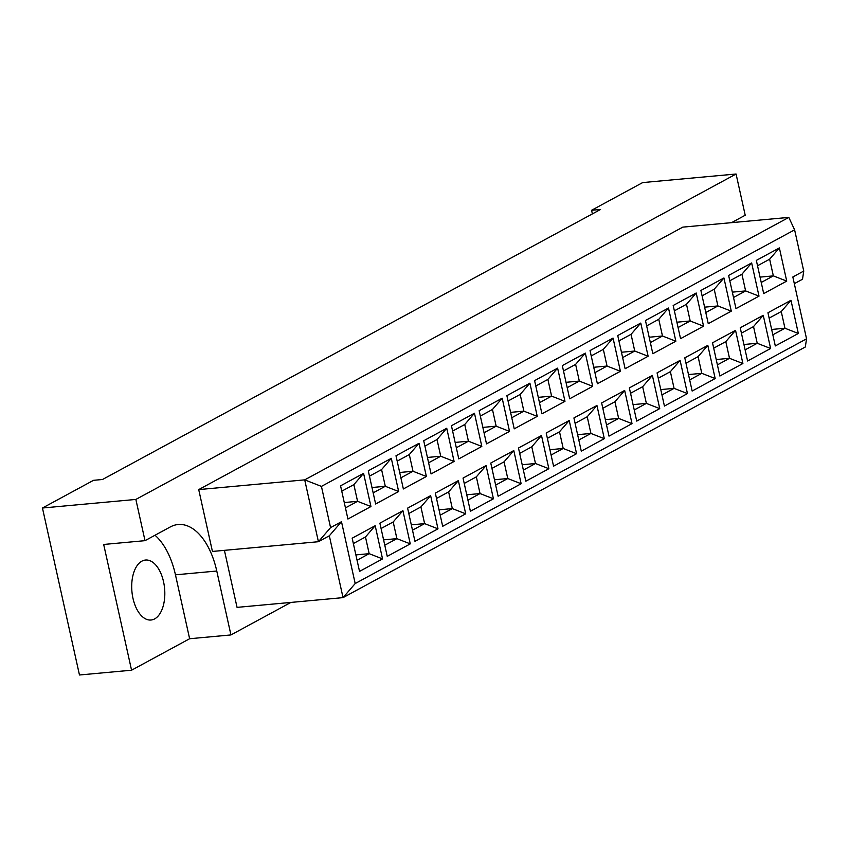 <?xml version="1.0" encoding="UTF-8"?>
<svg xmlns="http://www.w3.org/2000/svg" width="849" height="849" viewBox="0 0 849 849"><rect width="100%" height="100%" fill="white"/><g stroke="black" fill="none" stroke-linecap="round" stroke-linejoin="round"><path stroke-width="1.27" d="M154.656 618.889A30.118 16.407 84.8 0 0 164.175 585.11A30.118 16.407 84.8 0 0 145.508 560.043A30.118 16.407 84.8 0 0 141.868 561.168A30.118 16.407 84.8 0 0 132.348 594.958A30.118 16.407 84.8 0 0 151.016 620.014A30.118 16.407 84.8 0 0 154.656 618.889M731.53 222.661L745.21 215.232L736.072 174.013L642.661 182.588L591.583 210.276L592.39 213.895M591.583 210.276L600.572 209.459L102.506 479.494L93.517 480.322L42.45 508.01L79.466 674.987L131.563 670.211L189.624 638.735L175.456 574.826A64.535 35.149 84.8 0 0 155.017 535.241M736.072 174.013L135.861 499.435L145.009 540.664L103.684 544.464L131.563 670.211M189.624 638.735L230.939 634.935L216.771 571.027A64.535 35.149 84.8 0 0 178.131 524.523A64.535 35.149 84.8 0 0 170.32 526.932L145.009 540.664M230.939 634.935L290.889 602.429M224.412 550.343L237.051 607.375L343.038 597.632L329.327 535.793L318.417 541.715L212.43 551.447L198.719 489.597L682.808 227.129L788.806 217.397L304.706 479.865L198.719 489.597M135.861 499.435L42.45 508.01M803.748 271.064L794.611 229.835L321.431 486.392L330.569 527.622L341.489 521.7L355.19 583.55L806.55 338.825L792.839 276.986L803.748 271.064L802.507 279.236L794.324 283.683M330.569 527.622L318.417 541.715L304.706 479.865L321.431 486.392M806.55 338.825L805.308 346.997L343.038 597.632L355.19 583.55M370.949 506.535L347.92 519.026L340.566 485.83L363.584 473.349L370.949 506.535L357.567 501.324L353.863 484.62L341.744 491.189M382.549 558.897L359.53 571.388L352.165 538.192L375.194 525.711L382.549 558.897L369.177 553.675L365.473 536.982L353.354 543.551M398.659 491.507L375.64 503.998L368.275 470.802L391.304 458.322L398.659 491.507L385.287 486.286L381.583 469.593L369.464 476.162M410.269 543.869L387.25 556.35L379.885 523.164L402.914 510.684L410.269 543.869L396.897 538.648L393.193 521.955L381.074 528.524M426.378 476.48L403.36 488.96L395.995 455.775L419.024 443.295L426.378 476.48L413.007 471.259L409.303 454.565L397.183 461.134M437.988 528.842L414.959 541.322L407.605 508.137L430.634 495.657L437.988 528.842L424.617 523.621L420.913 506.927L408.793 513.496M454.098 461.453L431.08 473.933L423.715 440.748L446.744 428.267L454.098 461.453L440.727 456.231L437.023 439.538L424.903 446.107M465.708 513.815L442.679 526.295L435.325 493.11L458.354 480.619L465.708 513.815L452.326 508.593L448.633 491.9L436.513 498.469M481.818 446.425L458.789 458.906L451.435 425.72L474.464 413.23L481.818 446.425L468.436 441.204L464.743 424.511L452.623 431.08M493.428 498.788L470.399 511.268L463.045 478.083L486.074 465.592L493.428 498.788L480.046 493.566L476.342 476.862L464.233 483.431M509.538 431.398L486.509 443.878L479.154 410.693L502.183 398.202L509.538 431.398L496.156 426.177L492.462 409.473L480.343 416.042M521.148 483.75L498.119 496.241L490.764 463.055L513.794 450.564L521.148 483.75L507.766 478.539L504.062 461.835L491.953 468.404M537.258 416.36L514.229 428.851L506.874 395.655L529.903 383.175L537.258 416.36L523.875 411.149L520.172 394.445L508.063 401.015M548.868 468.722L525.839 481.213L518.484 448.017L541.503 435.537L548.868 468.722L535.486 463.512L531.782 446.807L519.673 453.377M564.978 401.333L541.949 413.824L534.594 380.628L557.613 368.148L564.978 401.333L551.595 396.122L547.892 379.418L535.783 385.987M576.588 453.695L553.559 466.186L546.204 432.99L569.223 420.51L576.588 453.695L563.205 448.474L559.502 431.78L547.382 438.349M592.698 386.306L569.668 398.797L562.314 365.601L585.332 353.12L592.698 386.306L579.315 381.084L575.611 364.391L563.503 370.96M604.308 438.668L581.278 451.148L573.913 417.963L596.943 405.482L604.308 438.668L590.925 433.446L587.221 416.753L575.102 423.322M620.417 371.278L597.388 383.759L590.034 350.573L613.052 338.093L620.417 371.278L607.035 366.057L603.331 349.363L591.212 355.933M632.017 423.64L608.998 436.121L601.633 402.935L624.662 390.455L632.017 423.64L618.645 418.419L614.941 401.726L602.822 408.295M648.127 356.251L625.108 368.731L617.743 335.546L640.772 323.066L648.127 356.251L634.755 351.03L631.051 334.336L618.932 340.905M659.737 408.613L636.718 421.093L629.353 387.908L652.382 375.417L659.737 408.613L646.365 403.392L642.661 386.698L630.542 393.267M675.846 341.224L652.828 353.704L645.463 320.519L668.492 308.028L675.846 341.224L662.475 336.002L658.771 319.309L646.651 325.878M687.457 393.586L664.427 406.066L657.073 372.881L680.102 360.39L687.457 393.586L674.074 388.364L670.381 371.66L658.262 378.229M703.566 326.196L680.548 338.677L673.183 305.491L696.212 293.001L703.566 326.196L690.195 320.975L686.491 304.271L674.371 310.84M715.176 378.548L692.147 391.039L684.793 357.853L707.822 345.363L715.176 378.548L701.794 373.337L698.101 356.633L685.981 363.202M731.286 311.159L708.257 323.649L700.903 290.464L723.932 277.973L731.286 311.159L717.904 305.948L714.211 289.244L702.091 295.813M742.896 363.521L719.867 376.011L712.513 342.816L735.542 330.335L742.896 363.521L729.514 358.31L725.81 341.606L713.701 348.175M759.006 296.131L735.977 308.622L728.622 275.426L751.652 262.946L759.006 296.131L745.624 290.92L741.93 274.216L729.811 280.786M770.616 348.493L747.587 360.984L740.232 327.788L763.251 315.308L770.616 348.493L757.234 343.272L753.53 326.578L741.421 333.148M786.726 281.104L763.697 293.595L756.342 260.399L779.371 247.919L786.726 281.104L773.343 275.883L769.64 259.189L757.531 265.758M798.336 333.466L775.307 345.946L767.952 312.761L790.971 300.281L798.336 333.466L784.954 328.245L781.25 311.551L769.141 318.12M771.656 329.465L784.954 328.245L772.834 334.814M781.25 311.551L790.971 300.281M760.046 277.114L773.343 275.883L761.235 282.452M743.936 344.503L757.234 343.272L745.125 349.841M732.326 292.141L745.624 290.92L733.515 297.49M716.216 359.53L729.514 358.31L717.405 364.879M704.606 307.168L717.904 305.948L705.795 312.517M688.497 374.558L701.794 373.337L689.685 379.906M676.886 322.196L690.195 320.975L678.075 327.544M660.777 389.585L674.074 388.364L661.965 394.934M649.167 337.223L662.475 336.002L650.355 342.572M633.057 404.612L646.365 403.392L634.245 409.961M621.447 352.25L634.755 351.03L622.635 357.599M605.337 419.639L618.645 418.419L606.526 424.988M593.738 367.277L607.035 366.057L594.916 372.626M577.617 434.667L590.925 433.446L578.806 440.015M566.018 382.315L579.315 381.084L567.196 387.653M549.908 449.705L563.205 448.474L551.086 455.043M538.298 397.343L551.595 396.122L539.476 402.691M522.188 464.732L535.486 463.512L523.366 470.081M510.578 412.37L523.875 411.149L511.767 417.719M494.468 479.759L507.766 478.539L495.657 485.108M482.858 427.397L496.156 426.177L484.047 432.746M466.748 494.787L480.046 493.566L467.937 500.135M455.138 442.425L468.436 441.204L456.327 447.773M439.029 509.814L452.326 508.593L440.217 515.163M427.418 457.452L440.727 456.231L428.607 462.801M411.309 524.841L424.617 523.621L412.497 530.19M399.699 472.479L413.007 471.259L400.887 477.828M383.589 539.868L396.897 538.648L384.777 545.217M371.979 487.517L385.287 486.286L373.167 492.855M355.869 554.906L369.177 553.675L357.058 560.244M344.269 502.544L357.567 501.324L345.447 507.893M769.64 259.189L779.371 247.919M753.53 326.578L763.251 315.308M741.93 274.216L751.652 262.946M725.81 341.606L735.542 330.335M714.211 289.244L723.932 277.973M698.101 356.633L707.822 345.363M686.491 304.271L696.212 293.001M670.381 371.66L680.102 360.39M658.771 319.309L668.492 308.028M642.661 386.698L652.382 375.417M631.051 334.336L640.772 323.066M614.941 401.726L624.662 390.455M603.331 349.363L613.052 338.093M587.221 416.753L596.943 405.482M575.611 364.391L585.332 353.12M559.502 431.78L569.223 420.51M547.892 379.418L557.613 368.148M531.782 446.807L541.503 435.537M520.172 394.445L529.903 383.175M504.062 461.835L513.794 450.564M492.462 409.473L502.183 398.202M476.342 476.862L486.074 465.592M464.743 424.511L474.464 413.23M448.633 491.9L458.354 480.619M437.023 439.538L446.744 428.267M420.913 506.927L430.634 495.657M409.303 454.565L419.024 443.295M393.193 521.955L402.914 510.684M381.583 469.593L391.304 458.322M365.473 536.982L375.194 525.711M353.863 484.62L363.584 473.349M794.611 229.835L788.806 217.397M341.489 521.7L329.327 535.793M175.456 574.826L216.771 571.027"/></g></svg>
